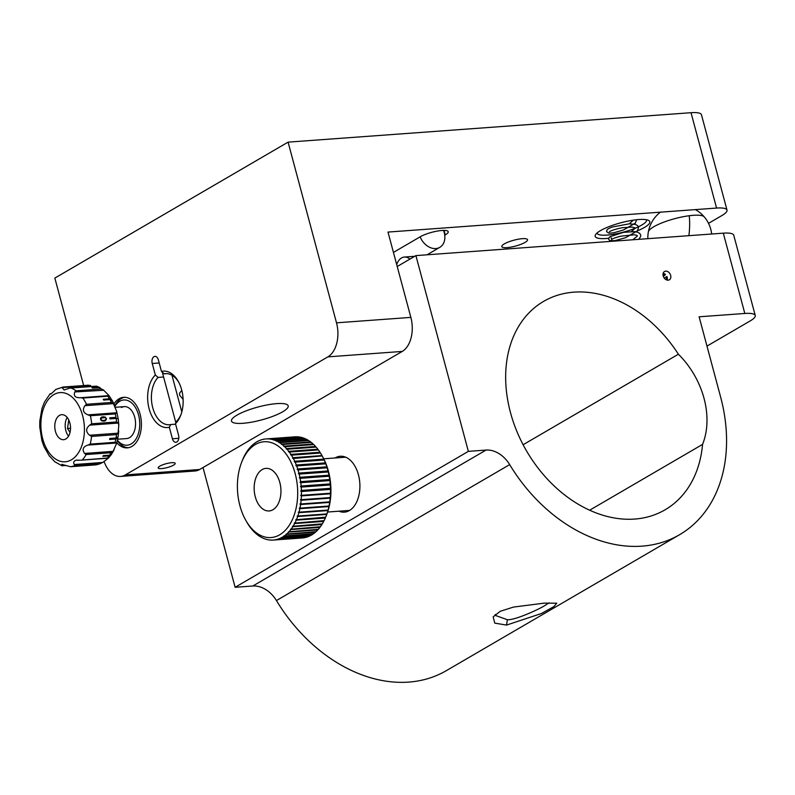 <?xml version="1.0" encoding="UTF-8"?>
<svg xmlns="http://www.w3.org/2000/svg" width="795" height="795" viewBox="0 0 795 795"><rect width="100%" height="100%" fill="white"/><g stroke="black" fill="none" stroke-linecap="round" stroke-linejoin="round"><path stroke-width="1.19" d="M608.712 238.271A28.282 6.449 -15 0 1 595.544 234.674A28.282 6.449 -15 0 1 600.473 230.63A28.282 6.449 -15 0 1 627.106 221.278A28.282 6.449 -15 0 1 648.66 220.444A28.282 6.449 -15 0 1 644.506 227.41A28.282 6.449 -15 0 1 637.461 230.808M597.045 232.995A25.619 5.843 165 0 0 597.075 233.134A25.619 5.843 165 0 0 614.783 234.078A25.619 5.843 165 0 0 641.764 225.055A25.619 5.843 165 0 0 646.564 219.877A25.619 5.843 165 0 0 646.524 219.738M170.716 424.54L169.335 427.253A28.282 17.689 85.8 0 1 149.132 408.819A28.282 17.689 85.8 0 1 155.333 375.002L158.096 377.406A25.619 16.019 -94.2 0 0 152.749 407.775A25.619 16.019 -94.2 0 0 169.345 424.739A25.619 16.019 -94.2 0 0 170.716 424.54L175.606 424.182M169.335 427.253L172.416 438.77A5.336 3.339 -94.2 0 0 175.874 442.298A5.336 3.339 -94.2 0 0 176.828 442A5.336 3.339 -94.2 0 0 178.557 435.193L175.466 423.675L176.858 420.962A25.619 16.019 -94.2 0 0 181.071 414.334M159.835 466.138A8.805 2.007 165 0 0 158.175 467.917A8.805 2.007 165 0 0 164.267 468.245A8.805 2.007 165 0 0 173.539 465.135A8.805 2.007 165 0 0 175.188 463.356A8.805 2.007 165 0 0 169.106 463.038A8.805 2.007 165 0 0 159.835 466.138M163.601 377.009L158.096 377.406M116.785 442.736A25.351 15.85 -94.2 0 0 127.349 447.873A25.351 15.85 -94.2 0 0 131.891 446.432A25.351 15.85 -94.2 0 0 140.864 417.713A25.351 15.85 -94.2 0 0 123.652 397.311A25.351 15.85 -94.2 0 0 119.111 398.752A25.351 15.85 -94.2 0 0 113.953 403.93M504.288 243.906A13.346 3.041 165 0 0 501.784 246.609A13.346 3.041 165 0 0 511.016 247.096A13.346 3.041 165 0 0 525.058 242.395A13.346 3.041 165 0 0 527.562 239.702A13.346 3.041 165 0 0 518.34 239.206A13.346 3.041 165 0 0 504.288 243.906M236.989 415.129A29.355 6.698 165 0 0 231.484 421.062A29.355 6.698 165 0 0 251.777 422.135A29.355 6.698 165 0 0 282.682 411.79A29.355 6.698 165 0 0 288.188 405.867A29.355 6.698 165 0 0 267.895 404.784A29.355 6.698 165 0 0 236.989 415.129M327.878 356.866A26.682 16.685 -94.2 0 0 336.504 322.82L410.856 317.394A26.682 16.685 85.8 0 1 402.24 351.43L327.878 356.866L125.332 474.913L199.684 469.487A26.682 16.685 85.8 0 1 194.904 471.008L120.552 476.434A26.682 16.685 -94.2 0 0 125.332 474.913M402.24 351.43L199.684 469.487M410.856 317.394L387.99 232.07L716.573 208.061L691.024 112.701L288.088 142.136L54.845 278.081L83.644 385.535M648.352 231.872A29.107 6.638 -15 0 1 653.838 226.724A29.107 6.638 -15 0 1 683.024 216.747A29.107 6.638 -15 0 1 704.261 216.896M444.743 235.201L445.22 234.923A16.009 3.657 165 0 0 448.221 231.693A16.009 3.657 165 0 0 437.151 231.107A16.009 3.657 165 0 0 420.297 236.751L393.446 252.403M691.024 112.701A26.682 6.092 -15 0 1 701.458 114.738L727.008 210.099A26.682 6.092 165 0 1 721.999 215.485L708.524 223.345M727.008 210.099A26.682 6.092 165 0 0 716.573 208.061M167 373.63L164.227 373.829L161.464 371.424L158.384 359.906A5.336 3.339 -94.2 0 0 154.926 356.369A5.336 3.339 -94.2 0 0 152.242 363.484L155.333 375.002M161.464 371.424A28.282 17.689 85.8 0 1 178.299 381.421A28.282 17.689 85.8 0 1 180.763 415.189A28.282 17.689 85.8 0 1 175.466 423.675M104.056 461.368A26.682 16.685 -94.2 0 0 120.552 476.434M288.088 142.136L336.504 322.82M178.726 382.226A25.619 16.019 -94.2 0 0 165.608 373.64A25.619 16.019 -94.2 0 0 164.227 373.829M269.197 510.946A21.346 13.346 -94.2 0 0 280.854 488.607A21.346 13.346 -94.2 0 0 265.997 468.364A21.346 13.346 -94.2 0 0 265.898 468.374A21.346 13.346 -94.2 0 0 254.241 490.704A21.346 13.346 -94.2 0 0 269.108 510.946A21.346 13.346 -94.2 0 0 269.197 510.946M420.128 236.84A16.009 11.945 59.8 0 0 435.809 248.567A16.009 11.945 59.8 0 0 439.834 247.334A16.009 11.945 59.8 0 0 443.511 230.401M544.217 603.137L556.768 603.196L553.817 606.625L541.524 613.472L506.554 625.079L494.768 623.131L493.158 616.88L500.254 611.285L513.5 607.072L544.217 603.137M495.206 614.465L495.325 615.409L507.349 619.712C515.071 620.478 541.624 608.165 546.135 604.687L549.206 602.829M589.671 510.191L702.561 444.395A74.72 55.759 59.8 0 0 678.393 354.222A120.611 90.014 59.8 0 0 543.591 301.394A120.611 90.014 59.8 0 0 510.45 412.466A120.611 90.014 59.8 0 0 665.067 509.814A120.611 90.014 59.8 0 0 702.561 444.395M335.053 457.97A28.024 17.52 85.8 0 1 335.261 457.85A28.024 17.52 85.8 0 1 355.097 466.446A28.024 17.52 85.8 0 1 357.541 499.896A28.024 17.52 85.8 0 1 349.383 510.549A28.024 17.52 85.8 0 1 338.938 511.195M670.662 275.388A4.8 3.587 59.8 0 0 664.501 271.502A4.8 3.587 59.8 0 0 663.189 275.935A4.8 3.587 59.8 0 0 669.34 279.81A4.8 3.587 59.8 0 0 670.662 275.388M203.023 467.54L235.121 587.296L252.81 586.004L486.043 450.069A26.682 19.915 -120.2 0 1 509.675 464.618A149.43 111.529 59.8 0 0 679.576 534.707A149.43 111.529 59.8 0 0 720.638 397.103L699.123 316.798L744.816 313.469L723.301 233.164L415.904 255.612L468.354 451.361L235.121 587.296M415.904 255.612L397.222 266.504M509.675 464.618L276.441 600.563A149.43 111.529 59.8 0 0 446.343 670.652L679.576 534.707M723.301 233.164A26.682 6.092 -15 0 1 733.735 235.201L755.25 315.506A26.682 6.092 165 0 1 750.242 320.892L706.974 346.113M755.25 315.506A26.682 6.092 165 0 0 744.816 313.469M468.354 451.361L486.043 450.069M276.441 600.563A26.682 19.915 59.8 0 0 252.81 586.004M523.12 444.723L678.393 354.222M396.695 264.536A16.009 10.007 85.8 0 1 401.535 257.948A16.009 10.007 85.8 0 1 404.407 257.043A16.009 10.007 85.8 0 1 409.912 259.11M662.99 274.444A3.2 2.385 -120.2 0 1 664.988 275.14L665.395 274.394A4.273 3.19 59.8 0 0 663.129 273.43M666.995 280.059A4.273 3.19 59.8 0 0 666.955 276.541L666.23 276.889A3.2 2.385 -120.2 0 1 666.051 279.681M664.988 275.14L663.249 276.153M666.23 276.889L664.222 278.061M100.19 387.811L98.183 387.254A40.028 25.023 -94.2 0 0 95.996 386.251L69.731 388.119L64.147 389.977L62.109 387.612L63.103 387.036L88.126 385.207L63.103 387.036M107.931 458.198L107.375 458.009A40.028 25.023 -94.2 0 0 109.064 455.873L111.31 454.482M81.15 460.156L107.375 458.009M75.505 465.254L74.303 464.538L102.813 462.452L100.428 463.435L75.505 465.254A40.028 25.023 85.8 0 1 73.051 466.198A40.028 25.023 85.8 0 1 70.526 466.725L95.489 464.896L70.526 466.725L61.811 464.409L61.563 465.582L65.558 465.284M62.358 464.29L61.811 464.409M95.45 464.896A40.028 25.023 -94.2 0 0 97.646 464.469L91.415 464.916A40.028 25.023 -94.2 0 0 92.071 464.727L99.037 464.131L102.813 462.452L108.368 458.119M79.858 460.196L76.101 460.206C73.687 461.11 73.09 462.551 74.303 464.538M77.006 460.066L76.101 460.206M88.026 385.217L90.61 385.525L62.109 387.612M74.809 391.955L76.022 390.822L100.955 389.003A40.028 25.023 -94.2 0 0 98.828 387.612L103.837 390.246L74.809 391.955C73.428 395.95 75.257 397.878 80.295 397.729L82.889 398.037A40.028 25.023 85.8 0 1 86.486 404.277L111.409 402.449L113.397 403.612L84.896 405.698C82.193 409.922 83.237 412.973 88.016 414.871L116.527 412.784L116.676 411.432L113.397 403.612M100.955 389.003L103.32 389.878L109.004 395.592L111.847 400.034M111.866 400.253L109.472 398.792A40.028 25.023 -94.2 0 0 107.812 396.218L108.776 395.652L79.808 397.768M111.409 402.449A40.028 25.023 -94.2 0 0 109.939 399.607L112.334 401.068M116.527 412.784L115.315 413.917L90.391 415.735L88.016 414.871M116.597 421.956L118.157 423.069L89.656 425.146L91.663 423.785L116.597 421.956A40.028 25.023 -94.2 0 0 116.159 418.428L118.137 418.637L116.676 411.432M109.819 418.19L116 417.375A40.028 25.023 -94.2 0 0 115.315 413.917M118.087 433.176L116.507 434.597L91.584 436.415L89.577 435.253L118.087 433.176L118.803 424.987L118.157 423.069M115.116 442.298L116.318 443.014L87.808 445.091L90.193 444.117L115.116 442.298A40.028 25.023 -94.2 0 0 115.841 439.019L117.829 437.856L118.008 436.853L116.03 438.015A40.028 25.023 -94.2 0 0 116.507 434.597M113.069 451.351L111.052 452.723L86.128 454.541L84.558 453.438L113.069 451.351L116.527 443.62L117.869 438.174L116.617 437.946M116.527 443.62L116.318 443.014M114.013 449.97L111.608 454.144L109.551 455.177A40.028 25.023 -94.2 0 0 111.052 452.723M87.808 445.091C82.998 446.76 81.915 449.533 84.558 453.438M89.656 425.146C85.701 428.515 85.681 431.884 89.577 435.253M84.896 405.698L86.486 404.277M76.022 390.822A40.028 25.023 85.8 0 0 71.073 388.069L69.731 388.119M51.258 393.744L50.184 393.823C50.264 394.628 52.112 393.177 55.739 389.48L63.063 387.036M60.708 414.861A12.541 7.841 -94.2 0 0 54.915 428.594A12.541 7.841 -94.2 0 0 63.57 439.695A12.541 7.841 -94.2 0 0 64.614 439.496A12.541 7.841 -94.2 0 0 70.397 425.772A12.541 7.841 -94.2 0 0 61.742 414.672A12.541 7.841 -94.2 0 0 60.708 414.861M67.168 417.445A12.541 7.841 -94.2 0 0 68.539 436.157M116.159 418.428L109.929 418.876A40.028 25.023 -94.2 0 0 109.77 417.832L116 417.375M100.428 419.164L101.8 420.863L103.787 421.131L105.655 420.575L106.53 418.717L105.099 417.037L103.102 416.769L101.243 417.315L100.428 419.164M102.098 416.938L101.243 417.315M104.801 420.953L103.936 421.121M109.939 399.607L103.708 400.064A40.028 25.023 -94.2 0 0 103.241 399.249L109.472 398.792M51.168 393.923L50.234 394.151M49.548 456.34L43.924 446.452L41.877 440.5L39.75 426.945L39.8 421.012L42.026 408.322L44.54 401.962L50.025 393.932M49.747 456.29L54.716 461.686L61.851 465.731M62.557 465.681L61.563 465.582M97.646 464.469L95.489 464.896M98.828 387.612L92.598 388.069A40.028 25.023 -94.2 0 0 91.952 387.712L98.183 387.254M109.064 455.873L102.833 456.32A40.028 25.023 -94.2 0 0 103.32 455.634L109.551 455.177M115.841 439.019L109.611 439.476A40.028 25.023 -94.2 0 0 109.799 438.472L116.03 438.015M101.372 417.246L103.102 416.769M101.512 417.236L103.499 417.504M103.827 417.405L105.099 417.037M104.781 420.267L104.066 421.042M102.028 420.943L103.698 420.466L101.969 420.307L100.637 419.144L102.157 417.604L100.548 418.071M101.213 420.525L101.969 420.307M100.528 418.14L104.94 417.584L106.331 418.727L105.328 420.058L103.141 420.754M105.328 420.058L103.698 420.466M102.098 420.933L103.718 420.535M68.758 419.959L67.496 428.495L70.01 432.49M70.536 428.267L67.496 428.495M300.49 437.171L271.413 439.297A50.701 31.701 85.8 0 1 273.51 439.824L302.587 437.707A50.701 31.701 -94.2 0 0 300.49 437.171M270.707 439.218L299.814 437.051A50.701 31.701 -94.2 0 0 297.708 436.803L268.63 438.929A50.701 31.701 85.8 0 1 270.737 439.168M303.253 437.916L274.176 440.042A50.701 31.701 85.8 0 1 276.253 440.867L305.33 438.741A50.701 31.701 -94.2 0 0 303.253 437.916M273.44 439.923L274.176 440.042L273.51 439.824M305.976 439.049L276.899 441.165A50.701 31.701 85.8 0 1 278.936 442.268L308.013 440.142A50.701 31.701 -94.2 0 0 305.976 439.049M276.133 441.006L276.899 441.165L276.253 440.867M308.649 440.539L279.572 442.666A50.701 31.701 85.8 0 1 281.549 444.037L310.636 441.911A50.701 31.701 -94.2 0 0 308.649 440.539M278.777 442.457L279.572 442.666L278.936 442.268M311.252 442.388L282.175 444.514A50.701 31.701 85.8 0 1 284.083 446.144L313.16 444.017A50.701 31.701 -94.2 0 0 311.252 442.388M281.351 444.266L282.175 444.514L281.549 444.037M313.757 444.574L284.67 446.701A50.701 31.701 85.8 0 1 286.498 448.589L315.575 446.462A50.701 31.701 -94.2 0 0 313.757 444.574M283.835 446.422L284.67 446.701L284.083 446.144M316.142 447.098L287.065 449.225A50.701 31.701 85.8 0 1 288.784 451.341L317.861 449.215A50.701 31.701 -94.2 0 0 316.142 447.098M286.21 448.907L287.065 449.225L286.498 448.589M318.397 449.92L289.32 452.047A50.701 31.701 85.8 0 1 290.93 454.382L320.007 452.256A50.701 31.701 -94.2 0 0 318.397 449.92M288.456 451.689L289.32 452.047L288.784 451.341M320.494 453.031L291.417 455.157A50.701 31.701 85.8 0 1 292.908 457.691L321.985 455.565A50.701 31.701 -94.2 0 0 321.826 455.267A50.701 31.701 -94.2 0 0 320.494 453.031M290.553 454.77L291.417 455.157L290.553 454.77L290.93 454.382M322.194 455.942L293.355 458.526A50.701 31.701 85.8 0 1 294.707 461.239L323.794 459.122A50.701 31.701 -94.2 0 0 322.442 456.4L321.985 455.565M292.481 458.119L293.355 458.526L292.481 458.119L292.908 457.691M324.002 459.52L324.201 460.007L295.114 462.134A50.701 31.701 85.8 0 1 296.326 465.005L325.403 462.889A50.701 31.701 -94.2 0 0 324.201 460.007L323.794 459.122M294.239 461.696L295.114 462.134L294.239 461.696L294.707 461.239M325.602 463.316L325.761 463.823L296.684 465.95A50.701 31.701 85.8 0 1 297.737 468.961L326.815 466.844A50.701 31.701 -94.2 0 0 325.761 463.823L325.403 462.889M295.81 465.492L296.684 465.95L295.81 465.492L296.326 465.005M327.003 467.281L327.123 467.818L298.046 469.944A50.701 31.701 85.8 0 1 298.93 473.075L328.007 470.948A50.701 31.701 -94.2 0 0 327.123 467.818L326.815 466.844M297.181 469.467L298.046 469.944L297.181 469.467L297.737 468.961M328.186 471.415L328.285 471.982L299.178 474.088A50.701 31.701 85.8 0 1 299.904 477.308L328.981 475.181A50.701 31.701 -94.2 0 0 328.265 471.962L328.007 470.948M298.334 473.591L299.178 474.088L298.334 473.591L298.93 473.075M329.15 475.658L329.18 476.225L300.103 478.342A50.701 31.701 85.8 0 1 300.639 481.641L329.716 479.514A50.701 31.701 -94.2 0 0 329.18 476.225L328.981 475.181M299.268 477.845L300.103 478.342L299.268 477.845L299.904 477.308M329.865 479.991L329.865 480.568L300.788 482.694A50.701 31.701 85.8 0 1 301.146 486.023L330.223 483.897A50.701 31.701 -94.2 0 0 329.865 480.568L329.716 479.514M299.973 482.177L300.788 482.694L299.973 482.177L300.639 481.641M301.226 487.087L330.313 484.97L301.235 487.087A50.701 31.701 85.8 0 1 301.414 490.435L330.491 488.319A50.701 31.701 -94.2 0 0 330.313 484.97L330.223 483.897M300.44 486.57L301.235 487.087L300.44 486.57L301.146 486.023M295.76 519.741L325.692 517.177A50.701 31.701 -94.2 0 0 326.248 515.796A50.701 31.701 -94.2 0 0 326.755 514.405L327.063 513.5A50.701 31.701 -94.2 0 0 327.957 510.569L328.216 509.615A50.701 31.701 -94.2 0 0 328.941 506.564L329.14 505.57A50.701 31.701 -94.2 0 0 329.696 502.4L329.836 501.387A50.701 31.701 -94.2 0 0 330.203 498.137L330.293 497.094A50.701 31.701 -94.2 0 0 330.481 493.784L330.511 492.721A50.701 31.701 -94.2 0 0 330.521 489.382L301.444 491.509A50.701 31.701 85.8 0 1 301.434 494.848L300.679 495.394L301.404 495.901A50.701 31.701 85.8 0 1 301.216 499.21L300.43 499.747L301.126 500.254A50.701 31.701 85.8 0 1 300.758 503.503L299.953 504.03L300.609 504.527A50.701 31.701 85.8 0 1 300.063 507.697L299.238 508.204L299.864 508.681A50.701 31.701 85.8 0 1 299.139 511.742L298.304 512.228L298.88 512.695A50.701 31.701 85.8 0 1 297.986 515.617L297.141 516.084L297.678 516.531A50.701 31.701 85.8 0 1 296.615 519.304L295.76 519.741L296.257 520.159A50.701 31.701 85.8 0 1 295.044 522.752L294.19 523.16L294.637 523.547A50.701 31.701 85.8 0 1 293.276 525.952L292.421 526.33L292.828 526.688A50.701 31.701 85.8 0 1 291.328 528.874L290.841 529.54A50.701 31.701 85.8 0 1 289.221 531.497L288.684 532.084A50.701 31.701 85.8 0 1 286.955 533.803L286.389 534.31A50.701 31.701 85.8 0 1 284.57 535.77L283.974 536.188A50.701 31.701 85.8 0 1 282.056 537.38L281.44 537.718A50.701 31.701 85.8 0 1 279.462 538.632L278.816 538.881A50.701 31.701 85.8 0 1 276.779 539.507L276.123 539.666A50.701 31.701 85.8 0 1 274.046 540.004L273.391 540.063A50.701 31.701 85.8 0 1 273.321 540.073A50.701 31.701 85.8 0 1 271.284 540.113L270.618 540.083A50.701 31.701 85.8 0 1 268.511 539.845L267.845 539.716A50.701 31.701 85.8 0 1 265.739 539.189L265.073 538.97A50.701 31.701 85.8 0 1 263.006 538.155L262.35 537.847A50.701 31.701 85.8 0 1 260.313 536.744L259.677 536.357A50.701 31.701 85.8 0 1 257.699 534.985L257.083 534.498A50.701 31.701 85.8 0 1 255.175 532.869L254.579 532.312A50.701 31.701 85.8 0 1 252.75 530.424L252.194 529.788A50.701 31.701 85.8 0 1 250.465 527.671L249.938 526.966A50.701 31.701 85.8 0 1 248.318 524.63L247.831 523.855A50.701 31.701 85.8 0 1 246.51 521.619L245.645 520.079A48.028 30.031 -94.2 0 0 279.284 535.035A48.028 30.031 -94.2 0 0 297.678 491.052A48.028 30.031 -94.2 0 0 274.772 444.027A48.028 30.031 -94.2 0 0 241.461 462.74A48.028 30.031 -94.2 0 0 237.417 488.269A48.028 30.031 -94.2 0 0 245.645 520.079M300.679 490.992L301.414 490.435L300.679 490.992L301.444 491.509M330.521 489.382L330.591 488.806M330.481 493.784L301.404 495.901M330.203 498.137L301.126 500.254M329.696 502.4L300.609 504.527M328.941 506.564L299.864 508.681M327.957 510.569L298.88 512.695M326.755 514.405L297.678 516.531M294.19 523.16L324.122 520.626A50.701 31.701 -94.2 0 0 325.334 518.032L296.257 520.159M292.421 526.33L322.353 523.826A50.701 31.701 -94.2 0 0 323.714 521.421L294.637 523.547M290.483 529.212L320.405 526.747A50.701 31.701 -94.2 0 0 321.905 524.561L292.828 526.688M288.386 531.795L318.298 529.371A50.701 31.701 -94.2 0 0 319.918 527.413L290.841 529.54M286.14 534.061L316.032 531.676A50.701 31.701 -94.2 0 0 317.762 529.957L288.684 532.084M283.755 535.979L313.647 533.644A50.701 31.701 -94.2 0 0 315.466 532.183L286.389 534.31M281.271 537.549L311.133 535.264A50.701 31.701 -94.2 0 0 313.051 534.071L283.974 536.188M278.697 538.752L308.54 536.506A50.701 31.701 -94.2 0 0 310.517 535.591L281.44 537.718M276.054 539.576L305.856 537.39A50.701 31.701 -94.2 0 0 307.894 536.754L278.816 538.881M273.351 540.024L303.134 537.877A50.701 31.701 -94.2 0 0 305.201 537.539L276.123 539.666M302.329 537.957A50.701 31.701 -94.2 0 0 302.398 537.947A50.701 31.701 -94.2 0 0 302.468 537.947L273.391 540.063M321.826 455.267L322.681 456.807A48.028 30.031 85.8 0 1 330.909 488.617A48.028 30.031 85.8 0 1 326.874 514.146L326.248 515.796M330.581 493.208L300.679 495.394M330.332 497.571L300.43 499.747M329.836 501.854L299.953 504.03M329.1 506.017L299.238 508.204M328.126 510.052L298.304 512.228M326.934 513.908L297.141 516.084M248.318 524.63L247.831 523.855M250.465 527.671L249.998 526.966M252.75 530.424L252.293 529.788M255.175 532.869L254.738 532.302M257.699 534.985L257.302 534.488M254.161 489.044A21.346 13.346 85.8 0 1 265.997 468.364A21.346 13.346 85.8 0 1 280.943 490.276A21.346 13.346 85.8 0 1 269.108 510.946A21.346 13.346 85.8 0 1 254.161 489.044M271.224 540.044L270.618 540.083M241.461 462.74L242.087 461.1A50.701 31.701 85.8 0 1 242.634 459.709L242.992 458.854A50.701 31.701 85.8 0 1 244.204 456.26L244.254 456.26M244.612 455.465L244.204 456.26L244.612 455.465A50.701 31.701 85.8 0 1 245.973 453.061L246.062 453.051M246.43 452.325L245.973 453.061L246.43 452.325A50.701 31.701 85.8 0 1 247.921 450.139L248.06 450.129M248.418 449.473L247.921 450.139L248.418 449.473A50.701 31.701 85.8 0 1 250.028 447.515L250.236 447.496M250.564 446.929L250.028 447.515L250.564 446.929A50.701 31.701 85.8 0 1 252.293 445.21L252.562 445.19M252.86 444.703L252.293 445.21L252.86 444.703A50.701 31.701 85.8 0 1 254.688 443.242L255.036 443.222M255.284 442.825L254.688 443.242L255.284 442.825A50.701 31.701 85.8 0 1 257.192 441.632L257.62 441.603M257.809 441.295L257.192 441.632L257.809 441.295A50.701 31.701 85.8 0 1 259.796 440.38L260.293 440.341M260.432 440.132L259.796 440.38L260.432 440.132A50.701 31.701 85.8 0 1 262.469 439.506L263.046 439.456M263.125 439.347L262.469 439.506L263.125 439.347A50.701 31.701 85.8 0 1 265.202 439.009L265.858 438.959A50.701 31.701 85.8 0 1 265.928 438.939A50.701 31.701 85.8 0 1 267.965 438.9L297.042 436.773A50.701 31.701 -94.2 0 0 295.015 436.813A50.701 31.701 -94.2 0 0 294.945 436.823L265.997 438.939M267.965 438.9L268.63 438.929L267.965 438.9M265.202 439.009L265.868 438.949L265.202 439.009M242.634 459.709L242.992 458.854M117.421 440.281A22.677 14.181 -94.2 0 0 131.215 443.918A22.677 14.181 -94.2 0 0 138.549 414.99A22.677 14.181 -94.2 0 0 119.787 401.256A22.677 14.181 -94.2 0 0 114.927 406.275M114.808 405.947A25.351 15.85 85.8 0 1 121.188 398.593A25.351 15.85 85.8 0 1 124.696 397.281M117.66 439.218L126.673 438.562A16.009 10.007 -94.2 0 0 129.535 437.647A16.009 10.007 -94.2 0 0 135.21 419.512A16.009 10.007 -94.2 0 0 124.338 406.623A16.009 10.007 -94.2 0 0 121.466 407.537M128.383 447.744A25.351 15.85 85.8 0 1 117.342 440.619M444.007 230.391L445.22 234.923M178.786 438.303L172.416 438.77M159.209 362.977L152.242 363.484M506.554 625.079L507.349 619.712M689.205 215.733A32.019 8.715 98.4 0 1 689.633 221.706A32.019 8.715 98.4 0 1 688.907 235.668M98.302 464.27A40.028 25.023 -94.2 0 0 100.428 463.435M68.062 461.259A34.692 21.694 -94.2 0 0 83.753 420.982A34.692 21.694 -94.2 0 0 57.26 393.108A34.692 21.694 -94.2 0 0 41.559 433.384A34.692 21.694 -94.2 0 0 68.062 461.259M86.128 454.541A40.028 25.023 85.8 0 1 82.451 459.838M91.584 436.415A40.028 25.023 85.8 0 1 90.193 444.117M90.391 415.735A40.028 25.023 85.8 0 1 91.663 423.785M107.812 396.218L82.889 398.037M80.524 397.719L108.736 395.652M323.744 458.795L345.706 457.195M327.629 512.03L349.442 510.43M439.834 247.334L427.034 254.797M414.752 256.288L404.407 257.043M181.807 411.949L171.958 375.19M175.884 422.851L162.299 372.149M660.426 212.166A32.019 32.019 0 0 0 647.855 238.669M711.674 234.008A32.019 32.019 0 0 0 695.377 209.612M108.08 458.198L80.732 460.196M96.702 386.211L99.832 387.582M112.174 400.402L114.629 405.48M118.187 418.548L118.803 424.987M118.753 430.92L118.058 437.161M111.091 454.879L108.517 458M62.209 465.771L65.975 465.502M51.377 393.664L50.473 393.734M70.149 388.069L96.344 386.161M115.265 407.288L124.338 406.623M183.118 399.448L179.62 395.145L179.581 393.068L181.807 390.425M632.532 239.792L633.297 239.365M633.446 239.275L637.471 235.936L636.586 235.221L634.102 234.793L620.816 236.175C610.391 238.947 611.902 239.603 611.633 239.474L611.117 237.705M631.379 231.544L635.483 227.986L632.134 227.072L622.068 227.758C610.292 230.202 608.871 232.18 609.556 231.752L609.686 231.494M629.302 223.822L633.277 220.155M636.566 219.738L635.394 223.077L623.469 229.994L613.631 232.816L608.95 233.193L606.625 231.653L606.823 230.093L607.956 228.94L611.981 227.072L629.402 223.812L635.473 224.448L637.66 225.661L638.594 227.241L637.471 230.808L625.586 237.705L614.873 240.676L609.775 240.607L608.692 239.375L608.9 237.824L610.043 236.662L623.538 232.349L634.48 231.623L637.52 232.17L639.776 233.442L640.661 234.962L640.651 236.493L638.782 239.335M623.787 240.428L637.401 239.434M295.015 436.813L265.928 438.939M302.398 537.947L273.321 540.073"/></g></svg>
